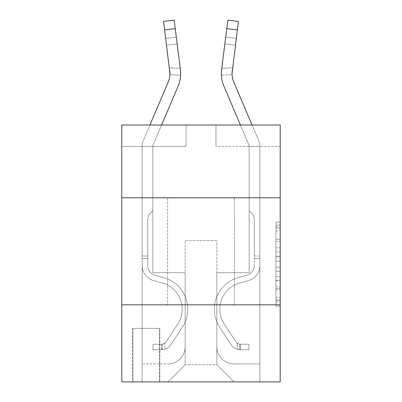 <?xml version="1.0" encoding="UTF-8"?>
<svg xmlns="http://www.w3.org/2000/svg" width="402" height="402" viewBox="0 0 402 402"><rect width="100%" height="100%" fill="white"/><g stroke="black" fill="none" stroke-linecap="round" stroke-linejoin="round"><path stroke-width="0.3" stroke-dasharray="2.01 1.51" d="M275.928 247.763L275.928 261.215L280.209 261.215L280.209 301.977L280.209 226.331L280.209 261.215L275.928 261.215L275.928 225.07L275.928 306.183L275.928 222.125L275.928 300.299L280.209 300.299L275.928 300.299L280.209 300.299L275.928 300.299L275.928 286.847L275.928 306.183L280.209 306.183L280.209 222.125L280.209 300.088L280.209 267.099L275.928 267.099L280.209 267.099L280.209 286.847L280.209 228.009L275.928 228.009L280.209 228.009L280.209 306.183L280.209 226.331L280.209 306.183L275.928 306.183L275.928 222.125L280.209 222.125L280.209 226.331L280.209 222.125L280.209 226.331L280.209 222.125L280.209 225.07L280.209 222.125L275.928 222.125L275.928 228.009L280.209 228.009L275.928 228.009L275.928 247.763L280.209 247.763M234.396 197.789L234.396 304.832L167.604 304.832L234.396 304.832L167.604 304.832L234.396 304.832L234.396 197.789L167.604 197.789L167.604 304.832L167.604 197.789L234.396 197.789M159.895 328.379L132.494 328.379L159.895 328.379L159.895 381.9L132.494 381.9L159.895 381.9M132.494 328.379L132.494 381.9M280.209 256.169L280.209 251.969L280.209 256.169L275.928 256.169L275.928 239.255L275.928 289.058L275.928 276.551L280.209 276.551L275.928 276.551L275.928 306.183L280.209 306.183L275.928 306.183L280.209 306.183L275.928 306.183L275.928 222.125L280.209 222.125L275.928 222.125L280.209 222.125L275.928 222.125L275.928 256.169L280.209 256.169M280.209 304.832L280.209 381.9L121.791 381.9L121.791 304.832L280.209 304.832L280.209 125.002L215.985 125.002L280.209 125.002L280.209 146.408L280.209 125.002L121.791 125.002L186.015 125.002L121.791 125.002L121.791 146.408L186.015 146.408L121.791 146.408L121.791 125.002L121.791 197.789L280.209 197.789L121.791 197.789L121.791 304.832L280.209 304.832L121.791 304.832M280.209 146.408L215.985 146.408L280.209 146.408M252.059 125.002L258.677 140.539A14.985 14.985 0 0 1 259.873 146.408A14.985 14.985 0 0 0 258.677 140.539A14.985 14.985 0 0 1 259.873 146.408L259.873 265.531A15.628 15.628 0 0 1 248.441 280.586A15.628 15.628 0 0 0 259.873 265.531A15.628 15.628 0 0 1 248.441 280.586A15.628 15.628 0 0 0 259.873 265.531L259.873 258.587L259.873 265.531A15.628 15.628 0 0 1 248.441 280.586L239.728 283.013L248.441 280.586A15.628 15.628 0 0 0 259.873 265.531A15.628 15.628 0 0 1 248.441 280.586L239.728 283.013A27.19 27.19 0 0 0 224.296 324.118A27.19 27.19 0 0 1 239.728 283.013A27.19 27.19 0 0 0 224.296 324.118A27.19 27.19 0 0 1 239.728 283.013L248.441 280.586L239.728 283.013A27.19 27.19 0 0 0 224.296 324.118L235.773 341.61A5.779 5.779 0 0 0 237.18 343.097C240.421 344.589 240.421 344.589 237.18 343.097C240.421 344.589 240.421 344.589 237.18 343.097A5.779 5.779 0 0 1 235.773 341.61L224.296 324.118A27.19 27.19 0 0 1 239.728 283.013A27.19 27.19 0 0 0 224.296 324.118L235.773 341.61A5.779 5.779 0 0 0 240.391 344.218A5.779 5.779 0 0 1 235.773 341.61A5.779 5.779 0 0 0 237.18 343.097A5.779 5.779 0 0 1 235.773 341.61L224.296 324.118L235.773 341.61A5.779 5.779 0 0 0 240.391 344.218L248.954 344.223L248.954 349.785L248.954 344.223L240.391 344.218L240.391 349.785L248.954 349.785L240.391 349.785L240.391 344.218L248.954 344.223L240.391 344.218L240.391 349.785L240.391 344.218A5.779 5.779 0 0 1 235.773 341.61L224.296 324.118A27.19 27.19 0 0 1 239.728 283.013L248.441 280.586A15.628 15.628 0 0 0 259.873 265.531L259.873 146.408L259.873 363.916L259.873 146.408L259.873 363.916L259.873 146.408L259.873 363.916L259.873 146.408L259.873 363.916L259.873 146.408L259.873 363.916L259.873 146.408L259.873 363.916L259.873 146.408L259.873 363.916L259.873 146.408L259.873 363.916L259.873 146.408L259.873 363.916L259.873 146.408L259.873 363.916L233.969 363.916A17.125 17.125 0 0 1 216.844 346.79A17.125 17.125 0 0 0 233.969 363.916A17.125 17.125 0 0 1 216.844 346.79A17.125 17.125 0 0 0 233.969 363.916A17.125 17.125 0 0 1 216.844 346.79A17.125 17.125 0 0 0 233.969 363.916A17.125 17.125 0 0 1 216.844 346.79A17.125 17.125 0 0 0 233.969 363.916A17.125 17.125 0 0 1 216.844 346.79A17.125 17.125 0 0 0 233.969 363.916A17.125 17.125 0 0 1 216.844 346.79A17.125 17.125 0 0 0 233.969 363.916A17.125 17.125 0 0 1 216.844 346.79A17.125 17.125 0 0 0 233.969 363.916A17.125 17.125 0 0 1 216.844 346.79A17.125 17.125 0 0 0 233.969 363.916A17.125 17.125 0 0 1 216.844 346.79A17.125 17.125 0 0 0 233.969 363.916A17.125 17.125 0 0 1 216.844 346.79A17.125 17.125 0 0 0 233.969 363.916L259.873 363.916L259.873 146.408L259.873 381.9L233.969 381.9L216.844 364.775L233.969 381.9L216.844 364.775L216.844 272.717L216.844 346.79L216.844 272.717L216.844 346.79L216.844 272.717L216.844 346.79L216.844 272.717L216.844 346.79L216.844 272.717L216.844 346.79L216.844 272.717L216.844 346.79L216.844 272.717L216.844 346.79L216.844 272.717L216.844 346.79L216.844 272.717L216.844 346.79L216.844 272.717L216.844 346.79L216.844 272.717L249.17 272.717L216.844 272.717L249.17 272.717L216.844 272.717L249.17 272.717L216.844 272.717L249.17 272.717L216.844 272.717L249.17 272.717L216.844 272.717L249.17 272.717L216.844 272.717L249.17 272.717L216.844 272.717L249.17 272.717L216.844 272.717L249.17 272.717L216.844 272.717L249.17 272.717L216.844 272.717L249.17 272.717L249.17 146.408L249.17 272.717L249.17 146.408L249.17 272.717L249.17 146.408L249.17 272.717L249.17 146.408L249.17 272.717L249.17 146.408L249.17 272.717L249.17 146.408L249.17 272.717L249.17 146.408L249.17 272.717L249.17 146.408L249.17 272.717L249.17 146.408L249.17 272.717L249.17 146.408L249.17 272.717L249.17 146.408L249.17 272.717L216.844 272.717L216.844 364.775L216.844 240.607L216.844 364.775L185.156 364.775L185.156 240.607L216.844 240.607L185.156 240.607L185.156 364.775L216.844 364.775L233.969 381.9L168.031 381.9L259.873 381.9L259.873 146.408L249.17 146.408L259.873 146.408L249.17 146.408L259.873 146.408L249.17 146.408L259.873 146.408L249.17 146.408L259.873 146.408L249.17 146.408L259.873 146.408L249.17 146.408L259.873 146.408L249.17 146.408L259.873 146.408L249.17 146.408L259.873 146.408L249.17 146.408L259.873 146.408L249.17 146.408L259.873 146.408L249.17 146.408L249.17 210.633L251.582 213.045L249.17 210.633L249.17 146.408L249.17 210.633L249.17 146.408L259.873 146.408A14.985 14.985 0 0 0 258.677 140.539L233.753 82.008A21.406 21.406 0 0 1 232.21 70.938L238.466 21.442L237.391 29.939L238.466 21.442L227.844 20.1L226.773 28.597L227.844 20.1L226.773 28.597L237.391 29.939L226.773 28.597L237.391 29.939L232.21 70.938L236.316 38.431L235.456 45.23L236.316 38.431L235.456 45.23L224.839 43.888L221.592 69.596L226.773 28.597L221.336 73.606L226.773 28.597M161.574 125.002L153.172 144.73A4.281 4.281 0 0 0 152.83 146.408A4.281 4.281 0 0 1 153.172 144.73A4.281 4.281 0 0 0 152.83 146.408A4.281 4.281 0 0 1 153.172 144.73A4.281 4.281 0 0 0 152.83 146.408A4.281 4.281 0 0 1 153.172 144.73A4.281 4.281 0 0 0 152.83 146.408A4.281 4.281 0 0 1 153.172 144.73A4.281 4.281 0 0 0 152.83 146.408A4.281 4.281 0 0 1 153.172 144.73A4.281 4.281 0 0 0 152.83 146.408A4.281 4.281 0 0 1 153.172 144.73A4.281 4.281 0 0 0 152.83 146.408A4.281 4.281 0 0 1 153.172 144.73A4.281 4.281 0 0 0 152.83 146.408A4.281 4.281 0 0 1 153.172 144.73A4.281 4.281 0 0 0 152.83 146.408A4.281 4.281 0 0 1 153.172 144.73A4.281 4.281 0 0 0 152.83 146.408A4.281 4.281 0 0 1 153.172 144.73A4.281 4.281 0 0 0 152.83 146.408L152.83 210.633L150.418 213.045A9.301 9.301 0 0 0 147.695 219.628L147.695 265.531L147.695 219.628A9.301 9.301 0 0 1 150.418 213.045L152.83 210.633L152.83 146.408L152.83 210.633L150.418 213.045A9.301 9.301 0 0 0 147.695 219.628L147.695 265.531L147.695 219.628A9.301 9.301 0 0 1 150.418 213.045L152.83 210.633L152.83 146.408L152.83 210.633L150.418 213.045A9.301 9.301 0 0 0 147.695 219.628L147.695 265.531L147.695 219.628A9.301 9.301 0 0 1 150.418 213.045L152.83 210.633L152.83 146.408L152.83 210.633L150.418 213.045A9.301 9.301 0 0 0 147.695 219.628L147.695 265.531L147.695 219.628A9.301 9.301 0 0 1 150.418 213.045L152.83 210.633L152.83 146.408L152.83 210.633L150.418 213.045A9.301 9.301 0 0 0 147.695 219.628L147.695 265.531L147.695 219.628A9.301 9.301 0 0 1 150.418 213.045L152.83 210.633L152.83 146.408L152.83 210.633L150.418 213.045A9.301 9.301 0 0 0 147.695 219.628L147.695 265.531L147.695 219.628A9.301 9.301 0 0 1 150.418 213.045L152.83 210.633L152.83 146.408L152.83 210.633L150.418 213.045A9.301 9.301 0 0 0 147.695 219.628L147.695 265.531L147.695 219.628A9.301 9.301 0 0 1 150.418 213.045L152.83 210.633L152.83 146.408L152.83 210.633L150.418 213.045A9.301 9.301 0 0 0 147.695 219.628L147.695 265.531A10.06 10.06 0 0 0 155.051 275.224A10.06 10.06 0 0 1 147.695 265.531A10.06 10.06 0 0 0 155.051 275.224A10.06 10.06 0 0 1 147.695 265.531L147.695 219.628A9.301 9.301 0 0 1 150.418 213.045L152.83 210.633L152.83 146.408L152.83 210.633L150.418 213.045A9.301 9.301 0 0 0 147.695 219.628A9.301 9.301 0 0 1 150.418 213.045L152.83 210.633L152.83 146.408L152.83 210.633L150.418 213.045L152.83 210.633L152.83 146.408L152.83 272.717L152.83 146.408L152.83 272.717L152.83 146.408L152.83 272.717L152.83 146.408L152.83 272.717L152.83 146.408L152.83 272.717L152.83 146.408L152.83 272.717L152.83 146.408L152.83 272.717L152.83 146.408L152.83 272.717L152.83 146.408L152.83 272.717L152.83 146.408L152.83 272.717L152.83 146.408L152.83 272.717L185.156 272.717L152.83 272.717L185.156 272.717L152.83 272.717L185.156 272.717L152.83 272.717L185.156 272.717L152.83 272.717L185.156 272.717L152.83 272.717L185.156 272.717L152.83 272.717L185.156 272.717L152.83 272.717L185.156 272.717L152.83 272.717L185.156 272.717L152.83 272.717L185.156 272.717L152.83 272.717L185.156 272.717L185.156 346.79A17.125 17.125 0 0 1 168.031 363.916A17.125 17.125 0 0 0 185.156 346.79A17.125 17.125 0 0 1 168.031 363.916A17.125 17.125 0 0 0 185.156 346.79A17.125 17.125 0 0 1 168.031 363.916A17.125 17.125 0 0 0 185.156 346.79A17.125 17.125 0 0 1 168.031 363.916A17.125 17.125 0 0 0 185.156 346.79A17.125 17.125 0 0 1 168.031 363.916A17.125 17.125 0 0 0 185.156 346.79A17.125 17.125 0 0 1 168.031 363.916A17.125 17.125 0 0 0 185.156 346.79A17.125 17.125 0 0 1 168.031 363.916A17.125 17.125 0 0 0 185.156 346.79A17.125 17.125 0 0 1 168.031 363.916A17.125 17.125 0 0 0 185.156 346.79A17.125 17.125 0 0 1 168.031 363.916A17.125 17.125 0 0 0 185.156 346.79A17.125 17.125 0 0 1 168.031 363.916L142.127 363.916L168.031 363.916A17.125 17.125 0 0 0 185.156 346.79L185.156 272.717L185.156 364.775L168.031 381.9L185.156 364.775L168.031 381.9L142.127 381.9L142.127 146.408L142.127 381.9L168.031 381.9L185.156 364.775L185.156 272.717L152.83 272.717L152.83 146.408L142.127 146.408L152.83 146.408L142.127 146.408L152.83 146.408L142.127 146.408L152.83 146.408L142.127 146.408L152.83 146.408L142.127 146.408L152.83 146.408L142.127 146.408L152.83 146.408L142.127 146.408L152.83 146.408L142.127 146.408L152.83 146.408L142.127 146.408L152.83 146.408L142.127 146.408L152.83 146.408L142.127 146.408L142.127 265.531L142.127 146.408L142.127 265.531L142.127 146.408L142.127 265.531L142.127 146.408L142.127 265.531L142.127 146.408L142.127 265.531L142.127 146.408L142.127 265.531L142.127 146.408L142.127 265.531L142.127 146.408L142.127 265.531L142.127 146.408L142.127 265.531L142.127 146.408L142.127 265.531L142.127 146.408L142.127 265.531L142.127 256.019L147.695 256.019L142.127 256.019L142.127 265.531A15.628 15.628 0 0 0 153.559 280.586A15.628 15.628 0 0 1 142.127 265.531A15.628 15.628 0 0 0 153.559 280.586A15.628 15.628 0 0 1 142.127 265.531L142.127 256.019L142.127 265.531A15.628 15.628 0 0 0 153.559 280.586A15.628 15.628 0 0 1 142.127 265.531L142.127 256.019L147.695 256.019L142.127 256.019L142.127 265.531A15.628 15.628 0 0 0 153.559 280.586A15.628 15.628 0 0 1 142.127 265.531A15.628 15.628 0 0 0 153.559 280.586A15.628 15.628 0 0 1 142.127 265.531L142.127 256.019L142.127 265.531A15.628 15.628 0 0 0 153.559 280.586A15.628 15.628 0 0 1 142.127 265.531L142.127 256.019L147.695 256.019L142.127 256.019L142.127 265.531A15.628 15.628 0 0 0 153.559 280.586A15.628 15.628 0 0 1 142.127 265.531A15.628 15.628 0 0 0 153.559 280.586A15.628 15.628 0 0 1 142.127 265.531L142.127 256.019L142.127 265.531A15.628 15.628 0 0 0 153.559 280.586A15.628 15.628 0 0 1 142.127 265.531L142.127 256.019L147.695 256.019L142.127 256.019L142.127 265.531A15.628 15.628 0 0 0 153.559 280.586A15.628 15.628 0 0 1 142.127 265.531A15.628 15.628 0 0 0 153.559 280.586A15.628 15.628 0 0 1 142.127 265.531L142.127 256.019L142.127 265.531A15.628 15.628 0 0 0 153.559 280.586L162.272 283.013L153.559 280.586A15.628 15.628 0 0 1 142.127 265.531A15.628 15.628 0 0 0 153.559 280.586L162.272 283.013L153.559 280.586A15.628 15.628 0 0 1 142.127 265.531A15.628 15.628 0 0 0 153.559 280.586L162.272 283.013L153.559 280.586A15.628 15.628 0 0 1 142.127 265.531L142.127 256.019L147.695 256.019L147.695 265.531A10.06 10.06 0 0 0 155.051 275.224A10.06 10.06 0 0 1 147.695 265.531L147.695 256.019L147.695 265.531A10.06 10.06 0 0 0 155.051 275.224A10.06 10.06 0 0 1 147.695 265.531A10.06 10.06 0 0 0 155.051 275.224A10.06 10.06 0 0 1 147.695 265.531L147.695 256.019L147.695 265.531A10.06 10.06 0 0 0 155.051 275.224A10.06 10.06 0 0 1 147.695 265.531L147.695 256.019L147.695 265.531A10.06 10.06 0 0 0 155.051 275.224A10.06 10.06 0 0 1 147.695 265.531A10.06 10.06 0 0 0 155.051 275.224A10.06 10.06 0 0 1 147.695 265.531L147.695 256.019L147.695 265.531A10.06 10.06 0 0 0 155.051 275.224A10.06 10.06 0 0 1 147.695 265.531L147.695 256.019L147.695 265.531A10.06 10.06 0 0 0 155.051 275.224A10.06 10.06 0 0 1 147.695 265.531A10.06 10.06 0 0 0 155.051 275.224A10.06 10.06 0 0 1 147.695 265.531L147.695 256.019L147.695 265.531A10.06 10.06 0 0 0 155.051 275.224L163.765 277.651L155.051 275.224A10.06 10.06 0 0 1 147.695 265.531A10.06 10.06 0 0 0 155.051 275.224L163.765 277.651L155.051 275.224A10.06 10.06 0 0 1 147.695 265.531A10.06 10.06 0 0 0 155.051 275.224L163.765 277.651L155.051 275.224A10.06 10.06 0 0 1 147.695 265.531L147.695 256.019L147.695 265.531A10.06 10.06 0 0 0 155.051 275.224L163.765 277.651L155.051 275.224A10.06 10.06 0 0 1 147.695 265.531A10.06 10.06 0 0 0 155.051 275.224L163.765 277.651L155.051 275.224A10.06 10.06 0 0 1 147.695 265.531A10.06 10.06 0 0 0 155.051 275.224L163.765 277.651L155.051 275.224A10.06 10.06 0 0 1 147.695 265.531L147.695 256.019L147.695 265.531A10.06 10.06 0 0 0 155.051 275.224L163.765 277.651L155.051 275.224A10.06 10.06 0 0 1 147.695 265.531A10.06 10.06 0 0 0 155.051 275.224L163.765 277.651A32.753 32.753 0 0 1 182.357 327.173A32.753 32.753 0 0 0 163.765 277.651L155.051 275.224L163.765 277.651A32.753 32.753 0 0 1 182.357 327.173A32.753 32.753 0 0 0 163.765 277.651A32.753 32.753 0 0 1 182.357 327.173A32.753 32.753 0 0 0 163.765 277.651L155.051 275.224L163.765 277.651A32.753 32.753 0 0 1 182.357 327.173A32.753 32.753 0 0 0 163.765 277.651L155.051 275.224A10.06 10.06 0 0 1 147.695 265.531A10.06 10.06 0 0 0 155.051 275.224L163.765 277.651A32.753 32.753 0 0 1 182.357 327.173A32.753 32.753 0 0 0 163.765 277.651A32.753 32.753 0 0 1 182.357 327.173A32.753 32.753 0 0 0 163.765 277.651L155.051 275.224L163.765 277.651A32.753 32.753 0 0 1 182.357 327.173A32.753 32.753 0 0 0 163.765 277.651L155.051 275.224L163.765 277.651A32.753 32.753 0 0 1 182.357 327.173A32.753 32.753 0 0 0 163.765 277.651A32.753 32.753 0 0 1 182.357 327.173A32.753 32.753 0 0 0 163.765 277.651L155.051 275.224A10.06 10.06 0 0 1 147.695 265.531L147.695 256.019L147.695 265.531A10.06 10.06 0 0 0 155.051 275.224L163.765 277.651A32.753 32.753 0 0 1 182.357 327.173A32.753 32.753 0 0 0 163.765 277.651L155.051 275.224L163.765 277.651A32.753 32.753 0 0 1 182.357 327.173A32.753 32.753 0 0 0 163.765 277.651A32.753 32.753 0 0 1 182.357 327.173L170.88 344.665L182.357 327.173A32.753 32.753 0 0 0 163.765 277.651A32.753 32.753 0 0 1 182.357 327.173L170.88 344.665L182.357 327.173A32.753 32.753 0 0 0 163.765 277.651L155.051 275.224L163.765 277.651A32.753 32.753 0 0 1 182.357 327.173L170.88 344.665L182.357 327.173A32.753 32.753 0 0 0 163.765 277.651A32.753 32.753 0 0 1 182.357 327.173L170.88 344.665L182.357 327.173A32.753 32.753 0 0 0 163.765 277.651A32.753 32.753 0 0 1 182.357 327.173L170.88 344.665L182.357 327.173A32.753 32.753 0 0 0 163.765 277.651L155.051 275.224A10.06 10.06 0 0 1 147.695 265.531A10.06 10.06 0 0 0 155.051 275.224L163.765 277.651A32.753 32.753 0 0 1 182.357 327.173L170.88 344.665L182.357 327.173A32.753 32.753 0 0 0 163.765 277.651A32.753 32.753 0 0 1 182.357 327.173L170.88 344.665A11.346 11.346 0 0 1 164.82 349.258C161.519 349.961 161.519 349.961 164.82 349.258C161.519 349.961 161.519 349.961 164.82 349.258A11.346 11.346 0 0 0 170.88 344.665L182.357 327.173A32.753 32.753 0 0 0 163.765 277.651A32.753 32.753 0 0 1 182.357 327.173L170.88 344.665A11.346 11.346 0 0 1 161.609 349.785A11.346 11.346 0 0 0 170.88 344.665A11.346 11.346 0 0 1 164.82 349.258C161.519 349.961 161.519 349.961 164.82 349.258C161.519 349.961 161.519 349.961 164.82 349.258A11.346 11.346 0 0 0 170.88 344.665L182.357 327.173L170.88 344.665A11.346 11.346 0 0 1 161.609 349.785A11.346 11.346 0 0 0 170.88 344.665A11.346 11.346 0 0 1 164.82 349.258C161.519 349.961 161.519 349.961 164.82 349.258C161.519 349.961 161.519 349.961 164.82 349.258A11.346 11.346 0 0 0 170.88 344.665L182.357 327.173L170.88 344.665A11.346 11.346 0 0 1 161.609 349.785A11.346 11.346 0 0 0 170.88 344.665A11.346 11.346 0 0 1 164.82 349.258C161.519 349.961 161.519 349.961 164.82 349.258C161.519 349.961 161.519 349.961 164.82 349.258A11.346 11.346 0 0 0 170.88 344.665L182.357 327.173A32.753 32.753 0 0 0 163.765 277.651L155.051 275.224L163.765 277.651A32.753 32.753 0 0 1 182.357 327.173L170.88 344.665A11.346 11.346 0 0 1 161.609 349.785A11.346 11.346 0 0 0 170.88 344.665A11.346 11.346 0 0 1 164.82 349.258C161.519 349.961 161.519 349.961 164.82 349.258C161.519 349.961 161.519 349.961 164.82 349.258A11.346 11.346 0 0 0 170.88 344.665L182.357 327.173L170.88 344.665A11.346 11.346 0 0 1 161.609 349.785A11.346 11.346 0 0 0 170.88 344.665A11.346 11.346 0 0 1 164.82 349.258C161.519 349.961 161.519 349.961 164.82 349.258C161.519 349.961 161.519 349.961 164.82 349.258A11.346 11.346 0 0 0 170.88 344.665L182.357 327.173L170.88 344.665A11.346 11.346 0 0 1 161.609 349.785A11.346 11.346 0 0 0 170.88 344.665A11.346 11.346 0 0 1 164.82 349.258C161.519 349.961 161.519 349.961 164.82 349.258C161.519 349.961 161.519 349.961 164.82 349.258A11.346 11.346 0 0 0 170.88 344.665L182.357 327.173A32.753 32.753 0 0 0 163.765 277.651A32.753 32.753 0 0 1 182.357 327.173L170.88 344.665A11.346 11.346 0 0 1 161.609 349.785A11.346 11.346 0 0 0 170.88 344.665A11.346 11.346 0 0 1 164.82 349.258C161.519 349.961 161.519 349.961 164.82 349.258C161.519 349.961 161.519 349.961 164.82 349.258A11.346 11.346 0 0 0 170.88 344.665L182.357 327.173L170.88 344.665A11.346 11.346 0 0 1 161.609 349.785A11.346 11.346 0 0 0 170.88 344.665A11.346 11.346 0 0 1 164.82 349.258C161.519 349.961 161.519 349.961 164.82 349.258C161.519 349.961 161.519 349.961 164.82 349.258A11.346 11.346 0 0 0 170.88 344.665L182.357 327.173L170.88 344.665A11.346 11.346 0 0 1 161.609 349.785A11.346 11.346 0 0 0 170.88 344.665A11.346 11.346 0 0 1 164.82 349.258C161.519 349.961 161.519 349.961 164.82 349.258C161.519 349.961 161.519 349.961 164.82 349.258A11.346 11.346 0 0 0 170.88 344.665L182.357 327.173A32.753 32.753 0 0 0 163.765 277.651A32.753 32.753 0 0 1 182.357 327.173L170.88 344.665A11.346 11.346 0 0 1 161.609 349.785A11.346 11.346 0 0 0 170.88 344.665A11.346 11.346 0 0 1 164.82 349.258C161.519 349.961 161.519 349.961 164.82 349.258C161.519 349.961 161.519 349.961 164.82 349.258A11.346 11.346 0 0 0 170.88 344.665L182.357 327.173L170.88 344.665A11.346 11.346 0 0 1 161.609 349.785L153.046 349.785L161.609 349.785A11.346 11.346 0 0 0 170.88 344.665L182.357 327.173A32.753 32.753 0 0 0 163.765 277.651L155.051 275.224A10.06 10.06 0 0 1 147.695 265.531L147.695 256.019L147.695 258.587L147.695 256.019L142.127 256.019L142.127 265.531A15.628 15.628 0 0 0 153.559 280.586L162.272 283.013L153.559 280.586A15.628 15.628 0 0 1 142.127 265.531A15.628 15.628 0 0 0 153.559 280.586L162.272 283.013L153.559 280.586A15.628 15.628 0 0 1 142.127 265.531A15.628 15.628 0 0 0 153.559 280.586L162.272 283.013L153.559 280.586A15.628 15.628 0 0 1 142.127 265.531L142.127 256.019L142.127 265.531A15.628 15.628 0 0 0 153.559 280.586L162.272 283.013L153.559 280.586A15.628 15.628 0 0 1 142.127 265.531A15.628 15.628 0 0 0 153.559 280.586L162.272 283.013A27.19 27.19 0 0 1 177.704 324.118A27.19 27.19 0 0 0 162.272 283.013A27.19 27.19 0 0 1 177.704 324.118A27.19 27.19 0 0 0 162.272 283.013L153.559 280.586L162.272 283.013A27.19 27.19 0 0 1 177.704 324.118A27.19 27.19 0 0 0 162.272 283.013L153.559 280.586L162.272 283.013A27.19 27.19 0 0 1 177.704 324.118A27.19 27.19 0 0 0 162.272 283.013A27.19 27.19 0 0 1 177.704 324.118A27.19 27.19 0 0 0 162.272 283.013L153.559 280.586A15.628 15.628 0 0 1 142.127 265.531A15.628 15.628 0 0 0 153.559 280.586L162.272 283.013A27.19 27.19 0 0 1 177.704 324.118A27.19 27.19 0 0 0 162.272 283.013L153.559 280.586L162.272 283.013A27.19 27.19 0 0 1 177.704 324.118A27.19 27.19 0 0 0 162.272 283.013A27.19 27.19 0 0 1 177.704 324.118A27.19 27.19 0 0 0 162.272 283.013L153.559 280.586L162.272 283.013A27.19 27.19 0 0 1 177.704 324.118A27.19 27.19 0 0 0 162.272 283.013L153.559 280.586A15.628 15.628 0 0 1 142.127 265.531L142.127 258.587L142.127 265.531A15.628 15.628 0 0 0 153.559 280.586L162.272 283.013A27.19 27.19 0 0 1 177.704 324.118A27.19 27.19 0 0 0 162.272 283.013A27.19 27.19 0 0 1 177.704 324.118A27.19 27.19 0 0 0 162.272 283.013L153.559 280.586L162.272 283.013A27.19 27.19 0 0 1 177.704 324.118L166.227 341.61L177.704 324.118A27.19 27.19 0 0 0 162.272 283.013A27.19 27.19 0 0 1 177.704 324.118L166.227 341.61L177.704 324.118A27.19 27.19 0 0 0 162.272 283.013A27.19 27.19 0 0 1 177.704 324.118L166.227 341.61L177.704 324.118A27.19 27.19 0 0 0 162.272 283.013L153.559 280.586L162.272 283.013A27.19 27.19 0 0 1 177.704 324.118L166.227 341.61L177.704 324.118A27.19 27.19 0 0 0 162.272 283.013A27.19 27.19 0 0 1 177.704 324.118L166.227 341.61L177.704 324.118A27.19 27.19 0 0 0 162.272 283.013A27.19 27.19 0 0 1 177.704 324.118L166.227 341.61L177.704 324.118A27.19 27.19 0 0 0 162.272 283.013L153.559 280.586A15.628 15.628 0 0 1 142.127 265.531A15.628 15.628 0 0 0 153.559 280.586L162.272 283.013A27.19 27.19 0 0 1 177.704 324.118L166.227 341.61A5.779 5.779 0 0 1 164.82 343.097C161.579 344.589 161.579 344.589 164.82 343.097C161.579 344.589 161.579 344.589 164.82 343.097A5.779 5.779 0 0 0 166.227 341.61L177.704 324.118A27.19 27.19 0 0 0 162.272 283.013A27.19 27.19 0 0 1 177.704 324.118L166.227 341.61A5.779 5.779 0 0 1 161.609 344.218A5.779 5.779 0 0 0 166.227 341.61A5.779 5.779 0 0 1 164.82 343.097C161.579 344.589 161.579 344.589 164.82 343.097C161.579 344.589 161.579 344.589 164.82 343.097A5.779 5.779 0 0 0 166.227 341.61L177.704 324.118L166.227 341.61A5.779 5.779 0 0 1 161.609 344.218A5.779 5.779 0 0 0 166.227 341.61A5.779 5.779 0 0 1 164.82 343.097C161.579 344.589 161.579 344.589 164.82 343.097C161.579 344.589 161.579 344.589 164.82 343.097A5.779 5.779 0 0 0 166.227 341.61L177.704 324.118L166.227 341.61A5.779 5.779 0 0 1 161.609 344.218A5.779 5.779 0 0 0 166.227 341.61A5.779 5.779 0 0 1 164.82 343.097C161.579 344.589 161.579 344.589 164.82 343.097C161.579 344.589 161.579 344.589 164.82 343.097A5.779 5.779 0 0 0 166.227 341.61L177.704 324.118A27.19 27.19 0 0 0 162.272 283.013A27.19 27.19 0 0 1 177.704 324.118L166.227 341.61A5.779 5.779 0 0 1 161.609 344.218A5.779 5.779 0 0 0 166.227 341.61A5.779 5.779 0 0 1 164.82 343.097C161.579 344.589 161.579 344.589 164.82 343.097C161.579 344.589 161.579 344.589 164.82 343.097A5.779 5.779 0 0 0 166.227 341.61L177.704 324.118L166.227 341.61A5.779 5.779 0 0 1 161.609 344.218A5.779 5.779 0 0 0 166.227 341.61A5.779 5.779 0 0 1 164.82 343.097C161.579 344.589 161.579 344.589 164.82 343.097C161.579 344.589 161.579 344.589 164.82 343.097A5.779 5.779 0 0 0 166.227 341.61L177.704 324.118L166.227 341.61A5.779 5.779 0 0 1 161.609 344.218A5.779 5.779 0 0 0 166.227 341.61A5.779 5.779 0 0 1 164.82 343.097C161.579 344.589 161.579 344.589 164.82 343.097C161.579 344.589 161.579 344.589 164.82 343.097A5.779 5.779 0 0 0 166.227 341.61L177.704 324.118A27.19 27.19 0 0 0 162.272 283.013L153.559 280.586L162.272 283.013A27.19 27.19 0 0 1 177.704 324.118L166.227 341.61A5.779 5.779 0 0 1 161.609 344.218A5.779 5.779 0 0 0 166.227 341.61A5.779 5.779 0 0 1 164.82 343.097C161.579 344.589 161.579 344.589 164.82 343.097C161.579 344.589 161.579 344.589 164.82 343.097A5.779 5.779 0 0 0 166.227 341.61L177.704 324.118L166.227 341.61A5.779 5.779 0 0 1 161.609 344.218A5.779 5.779 0 0 0 166.227 341.61A5.779 5.779 0 0 1 164.82 343.097C161.579 344.589 161.579 344.589 164.82 343.097C161.579 344.589 161.579 344.589 164.82 343.097A5.779 5.779 0 0 0 166.227 341.61L177.704 324.118L166.227 341.61A5.779 5.779 0 0 1 161.609 344.218A5.779 5.779 0 0 0 166.227 341.61A5.779 5.779 0 0 1 164.82 343.097C161.579 344.589 161.579 344.589 164.82 343.097C161.579 344.589 161.579 344.589 164.82 343.097A5.779 5.779 0 0 0 166.227 341.61L177.704 324.118A27.19 27.19 0 0 0 162.272 283.013A27.19 27.19 0 0 1 177.704 324.118L166.227 341.61A5.779 5.779 0 0 1 161.609 344.218A5.779 5.779 0 0 0 166.227 341.61A5.779 5.779 0 0 1 164.82 343.097A5.779 5.779 0 0 0 166.227 341.61L177.704 324.118L166.227 341.61A5.779 5.779 0 0 1 161.609 344.218L153.046 344.223L153.046 349.785L153.046 344.223L161.609 344.218L161.609 349.785L153.046 349.785L161.609 349.785L161.609 344.218L153.046 344.223L153.046 349.785L153.046 344.223L161.609 344.218L161.609 349.785L153.046 349.785L161.609 349.785L161.609 344.218L153.046 344.223L153.046 349.785L153.046 344.223L161.609 344.218L161.609 349.785L153.046 349.785L161.609 349.785L161.609 344.218L153.046 344.223L153.046 349.785L153.046 344.223L161.609 344.218L161.609 349.785L153.046 349.785L161.609 349.785L161.609 344.218L153.046 344.223L153.046 349.785L153.046 344.223L161.609 344.218L161.609 349.785L153.046 349.785L161.609 349.785L161.609 344.218L153.046 344.223L153.046 349.785L153.046 344.223L161.609 344.218L161.609 349.785L153.046 349.785L161.609 349.785L161.609 344.218L153.046 344.223L153.046 349.785L153.046 344.223L161.609 344.218L161.609 349.785L153.046 349.785L161.609 349.785L161.609 344.218L153.046 344.223L153.046 349.785L153.046 344.223L161.609 344.218L161.609 349.785L153.046 349.785L161.609 349.785L161.609 344.218L153.046 344.223L153.046 349.785L153.046 344.223L161.609 344.218L161.609 349.785L153.046 349.785L161.609 349.785L161.609 344.218L153.046 344.223L153.046 349.785L153.046 344.223L161.609 344.218L161.609 349.785L153.046 349.785L161.609 349.785L161.609 344.218L153.046 344.223L161.609 344.218L161.609 349.785L161.609 344.218A5.779 5.779 0 0 0 166.227 341.61L177.704 324.118A27.19 27.19 0 0 0 162.272 283.013L153.559 280.586A15.628 15.628 0 0 1 142.127 265.531L142.127 146.408L152.83 146.408A4.281 4.281 0 0 1 153.172 144.73L178.096 86.199A32.115 32.115 0 0 0 180.408 69.596L174.156 20.1L175.227 28.597L174.156 20.1L163.534 21.442L164.609 29.939L163.534 21.442L164.609 29.939L163.534 21.442L174.156 20.1L175.227 28.597L174.156 20.1L163.534 21.442L164.609 29.939L163.534 21.442L174.156 20.1L175.227 28.597L174.156 20.1L163.534 21.442L164.609 29.939L163.534 21.442L174.156 20.1L175.227 28.597L174.156 20.1L163.534 21.442L164.609 29.939L163.534 21.442L174.156 20.1L175.227 28.597L174.156 20.1L163.534 21.442L164.609 29.939L163.534 21.442L174.156 20.1L175.227 28.597L174.156 20.1L163.534 21.442L164.609 29.939L163.534 21.442L174.156 20.1L175.227 28.597L174.156 20.1L163.534 21.442L164.609 29.939L163.534 21.442L174.156 20.1L175.227 28.597L174.156 20.1L163.534 21.442L164.609 29.939L163.534 21.442L174.156 20.1L175.227 28.597L174.156 20.1L163.534 21.442L164.609 29.939L163.534 21.442L174.156 20.1L175.227 28.597L174.156 20.1L163.534 21.442L164.609 29.939L175.227 28.597L164.609 29.939L175.227 28.597L164.609 29.939L175.227 28.597L164.609 29.939L175.227 28.597L164.609 29.939L175.227 28.597L164.609 29.939L175.227 28.597L164.609 29.939L175.227 28.597L164.609 29.939L175.227 28.597L164.609 29.939L175.227 28.597L164.609 29.939L175.227 28.597L164.609 29.939L175.227 28.597L180.408 69.596L180.624 75.189L169.93 74.666L169.79 70.938L164.609 29.939L169.79 70.938L165.684 38.431L166.544 45.23L165.684 38.431L166.544 45.23L165.684 38.431L166.544 45.23L165.684 38.431L166.544 45.23L165.684 38.431L166.544 45.23L165.684 38.431L166.544 45.23L165.684 38.431L166.544 45.23L165.684 38.431L166.544 45.23L165.684 38.431L166.544 45.23L165.684 38.431L166.544 45.23L165.684 38.431L166.544 45.23L177.161 43.888L180.247 68.31L169.393 67.782L166.544 45.23L177.161 43.888L176.302 37.09L180.247 68.31L169.393 67.782L169.93 74.666L169.79 70.938L164.609 29.939L169.79 70.938L166.544 45.23L177.161 43.888L180.247 68.31L169.393 67.782L166.544 45.23L177.161 43.888L176.302 37.09L165.684 38.431L176.302 37.09L180.247 68.31L169.393 67.782L169.93 74.666L180.624 75.189L180.247 68.31L169.393 67.782L166.544 45.23L177.161 43.888L180.247 68.31L169.393 67.782L166.544 45.23L177.161 43.888L176.302 37.09L180.247 68.31L169.393 67.782L169.79 70.938L164.609 29.939L169.79 70.938L166.544 45.23L177.161 43.888L180.247 68.31L169.393 67.782L166.544 45.23L177.161 43.888L176.302 37.09L165.684 38.431L176.302 37.09L180.247 68.31L169.393 67.782L169.93 74.666L169.79 70.938L164.609 29.939L169.79 70.938L166.544 45.23L177.161 43.888L180.247 68.31L169.393 67.782L166.544 45.23L177.161 43.888L176.302 37.09L180.247 68.31L169.393 67.782L169.93 74.666L180.624 75.189L180.408 69.596L175.227 28.597L180.408 69.596L175.227 28.597L180.408 69.596L175.227 28.597L180.408 69.596L180.624 75.189L169.93 74.666L169.79 70.938L164.609 29.939L169.79 70.938L166.544 45.23L177.161 43.888L180.408 69.596L175.227 28.597L180.408 69.596L180.624 75.189L169.93 74.666L169.79 70.938L169.93 74.666L169.79 70.938L164.609 29.939L169.79 70.938L166.544 45.23L169.79 70.938L169.93 74.666L180.624 75.189L180.408 69.596L175.227 28.597L180.408 69.596L175.227 28.597L180.408 69.596L180.624 75.189L169.93 74.666L169.79 70.938L164.609 29.939L169.79 70.938L166.544 45.23L169.79 70.938L169.93 74.666L169.79 70.938L164.609 29.939L169.79 70.938L166.544 45.23L169.79 70.938L169.93 74.666L180.624 75.189L180.408 69.596L176.302 37.09L165.684 38.431L176.302 37.09L180.408 69.596L175.227 28.597L180.408 69.596L175.227 28.597L180.408 69.596L180.624 75.189L169.93 74.666L169.79 70.938L164.609 29.939L169.79 70.938L166.544 45.23L169.79 70.938L169.93 74.666L169.79 70.938L164.609 29.939L169.79 70.938L166.544 45.23L169.79 70.938L169.93 74.666L180.624 75.189L180.408 69.596L176.302 37.09L165.684 38.431L176.302 37.09L180.408 69.596L175.227 28.597M132.921 381.9L159.468 381.9L132.921 381.9L132.921 328.379L159.468 328.379L159.468 381.9L159.468 328.379L132.921 328.379L132.921 381.9M215.985 146.408L215.985 125.002L215.985 146.408M186.015 146.408L186.015 125.002L186.015 146.408M280.209 197.789L121.791 197.789M275.928 261.215L280.209 261.215L275.928 261.215M275.928 225.07L275.928 222.125L275.928 225.07L280.209 225.07L275.928 225.07M275.928 288.847L275.928 271.3L275.928 288.847L280.209 288.847L275.928 288.847M275.928 271.3L275.928 267.099L280.209 267.099L275.928 267.099L275.928 271.3L280.209 271.3L275.928 271.3M275.928 239.255L275.928 228.009L275.928 239.255L280.209 239.255L275.928 239.255M275.928 222.125L280.209 222.125L275.928 222.125L275.928 226.331L275.928 222.125L280.209 222.125M275.928 306.183L280.209 306.183L275.928 306.183L275.928 301.977L275.928 306.183M149.941 125.002L143.323 140.539A14.985 14.985 0 0 0 142.127 146.408A14.985 14.985 0 0 1 143.323 140.539A14.985 14.985 0 0 0 142.127 146.408A14.985 14.985 0 0 1 143.323 140.539A14.985 14.985 0 0 0 142.127 146.408A14.985 14.985 0 0 1 143.323 140.539A14.985 14.985 0 0 0 142.127 146.408A14.985 14.985 0 0 1 143.323 140.539A14.985 14.985 0 0 0 142.127 146.408A14.985 14.985 0 0 1 143.323 140.539A14.985 14.985 0 0 0 142.127 146.408A14.985 14.985 0 0 1 143.323 140.539A14.985 14.985 0 0 0 142.127 146.408A14.985 14.985 0 0 1 143.323 140.539A14.985 14.985 0 0 0 142.127 146.408A14.985 14.985 0 0 1 143.323 140.539A14.985 14.985 0 0 0 142.127 146.408A14.985 14.985 0 0 1 143.323 140.539A14.985 14.985 0 0 0 142.127 146.408A14.985 14.985 0 0 1 143.323 140.539A14.985 14.985 0 0 0 142.127 146.408A14.985 14.985 0 0 1 143.323 140.539L168.247 82.008A21.406 21.406 0 0 0 169.79 70.938L164.609 29.939M180.408 69.596L180.664 73.606L180.408 69.596A32.115 32.115 0 0 1 178.096 86.199A32.115 32.115 0 0 0 180.408 69.596A32.115 32.115 0 0 1 178.096 86.199A32.115 32.115 0 0 0 180.408 69.596L180.664 73.606L180.408 69.596A32.115 32.115 0 0 1 178.096 86.199A32.115 32.115 0 0 0 180.408 69.596A32.115 32.115 0 0 1 178.096 86.199A32.115 32.115 0 0 0 180.408 69.596L180.664 73.606L180.408 69.596A32.115 32.115 0 0 1 178.096 86.199A32.115 32.115 0 0 0 180.408 69.596A32.115 32.115 0 0 1 178.096 86.199A32.115 32.115 0 0 0 180.408 69.596L180.664 73.606L180.408 69.596A32.115 32.115 0 0 1 178.096 86.199A32.115 32.115 0 0 0 180.408 69.596A32.115 32.115 0 0 1 178.096 86.199A32.115 32.115 0 0 0 180.408 69.596L180.664 73.606L180.408 69.596A32.115 32.115 0 0 1 178.096 86.199A32.115 32.115 0 0 0 180.408 69.596A32.115 32.115 0 0 1 178.096 86.199A32.115 32.115 0 0 0 180.408 69.596L176.302 37.09L165.684 38.431L176.302 37.09L180.247 68.31L176.302 37.09L177.161 43.888L166.544 45.23L169.79 70.938L169.393 67.782L180.247 68.31M168.247 82.008A21.406 21.406 0 0 0 169.79 70.938A21.406 21.406 0 0 1 168.247 82.008A21.406 21.406 0 0 0 169.79 70.938A21.406 21.406 0 0 1 169.956 73.661A21.406 21.406 0 0 0 169.79 70.938A21.406 21.406 0 0 1 168.247 82.008A21.406 21.406 0 0 0 169.79 70.938A21.406 21.406 0 0 1 169.956 73.661A21.406 21.406 0 0 0 169.79 70.938A21.406 21.406 0 0 1 168.247 82.008A21.406 21.406 0 0 0 169.79 70.938A21.406 21.406 0 0 1 169.956 73.661A21.406 21.406 0 0 0 169.79 70.938A21.406 21.406 0 0 1 168.247 82.008A21.406 21.406 0 0 0 169.79 70.938A21.406 21.406 0 0 1 169.956 73.661A21.406 21.406 0 0 0 169.79 70.938A21.406 21.406 0 0 1 168.247 82.008A21.406 21.406 0 0 0 169.79 70.938A21.406 21.406 0 0 1 169.956 73.661L169.956 73.661M254.305 256.019L259.873 256.019L259.873 258.587L259.873 256.019L254.305 256.019L254.305 265.531L254.305 219.628A9.301 9.301 0 0 0 251.582 213.045A9.301 9.301 0 0 1 254.305 219.628A9.301 9.301 0 0 0 251.582 213.045A9.301 9.301 0 0 1 254.305 219.628L254.305 256.019M240.391 349.785A11.346 11.346 0 0 1 231.12 344.665L219.643 327.173A32.753 32.753 0 0 1 238.235 277.651L246.949 275.224A10.06 10.06 0 0 0 254.305 265.531A10.06 10.06 0 0 1 246.949 275.224A10.06 10.06 0 0 0 254.305 265.531L254.305 219.628L254.305 265.531A10.06 10.06 0 0 1 246.949 275.224A10.06 10.06 0 0 0 254.305 265.531A10.06 10.06 0 0 1 246.949 275.224L238.235 277.651L246.949 275.224A10.06 10.06 0 0 0 254.305 265.531A10.06 10.06 0 0 1 246.949 275.224L238.235 277.651A32.753 32.753 0 0 0 219.643 327.173A32.753 32.753 0 0 1 238.235 277.651L246.949 275.224L238.235 277.651A32.753 32.753 0 0 0 219.643 327.173A32.753 32.753 0 0 1 238.235 277.651A32.753 32.753 0 0 0 219.643 327.173L231.12 344.665L219.643 327.173A32.753 32.753 0 0 1 238.235 277.651A32.753 32.753 0 0 0 219.643 327.173L231.12 344.665A11.346 11.346 0 0 0 237.18 349.258A11.346 11.346 0 0 1 231.12 344.665L219.643 327.173L231.12 344.665A11.346 11.346 0 0 0 237.18 349.258C240.481 349.961 240.481 349.961 237.18 349.258C240.481 349.961 240.481 349.961 237.18 349.258A11.346 11.346 0 0 1 231.12 344.665A11.346 11.346 0 0 0 240.391 349.785A11.346 11.346 0 0 1 231.12 344.665A11.346 11.346 0 0 0 240.391 349.785L248.954 349.785L240.391 349.785M221.376 75.189L232.07 74.666L232.044 73.661A21.406 21.406 0 0 1 232.21 70.938L232.07 74.666L232.044 73.661L232.07 74.666L221.376 75.189L221.592 69.596L221.336 73.606M223.904 86.199L248.828 144.73A4.281 4.281 0 0 1 249.17 146.408A4.281 4.281 0 0 0 248.828 144.73A4.281 4.281 0 0 1 249.17 146.408A4.281 4.281 0 0 0 248.828 144.73L223.904 86.199A32.115 32.115 0 0 1 221.592 69.596A32.115 32.115 0 0 0 223.904 86.199A32.115 32.115 0 0 1 221.592 69.596L221.753 68.31L232.607 67.782L235.456 45.23L224.839 43.888L225.698 37.09L221.753 68.31L232.607 67.782L232.21 70.938L237.391 29.939M225.698 37.09L236.316 38.431L225.698 37.09L221.753 68.31L225.698 37.09M147.695 265.531L147.695 219.628A9.301 9.301 0 0 1 150.418 213.045A9.301 9.301 0 0 0 147.695 219.628A9.301 9.301 0 0 1 150.418 213.045A9.301 9.301 0 0 0 147.695 219.628L147.695 265.531M142.127 258.587L142.127 256.019L142.127 258.587L147.695 258.587L142.127 258.587M147.695 256.019L142.127 256.019M152.83 210.633L150.418 213.045L152.83 210.633M164.82 343.097C161.579 344.589 161.579 344.589 164.82 343.097C161.579 344.589 161.579 344.589 164.82 343.097L164.82 349.258L164.82 343.097M174.156 20.1L163.534 21.442M176.302 37.09L165.684 38.431M169.93 74.666L180.624 75.189M153.046 349.785L153.046 344.223L153.046 349.785M249.17 210.633L251.582 213.045L249.17 210.633M233.753 82.008A21.406 21.406 0 0 1 232.21 70.938L235.456 45.23L232.21 70.938M237.18 349.258C240.481 349.961 240.481 349.961 237.18 349.258C240.481 349.961 240.481 349.961 237.18 349.258L237.18 343.097C240.421 344.589 240.421 344.589 237.18 343.097C240.421 344.589 240.421 344.589 237.18 343.097L237.18 349.258M238.466 21.442L227.844 20.1M248.954 349.785L248.954 344.223L248.954 349.785M275.928 286.847L280.209 286.847L275.928 286.847M275.928 280.546L280.209 280.546M275.928 241.461L280.209 241.461L275.928 241.461M275.928 226.331L280.209 226.331M275.928 301.977L280.209 301.977M275.928 297.354L280.209 297.354M275.928 230.954L280.209 230.954M275.928 257.009L280.209 257.009L275.928 257.009M275.928 280.757L280.209 280.757L275.928 280.757M275.928 289.058L280.209 289.058L275.928 289.058M275.928 251.969L280.209 251.969L275.928 251.969M254.305 258.587L259.873 258.587L254.305 258.587M224.839 43.888L235.456 45.23L224.839 43.888M232.607 67.782L221.753 68.31L232.607 67.782M177.161 43.888L166.544 45.23L177.161 43.888M275.928 300.088L280.209 300.088M275.928 300.299L280.209 300.299M275.928 228.009L280.209 228.009M162.252 344.157L162.252 349.755M239.748 344.157L239.748 349.755L239.748 344.157"/><path stroke-width="0.6" d="M280.209 197.789L280.209 125.002L121.791 125.002L121.791 197.789L280.209 197.789L280.209 381.9L121.791 381.9L121.791 197.789M280.209 304.832L121.791 304.832M161.574 125.002L178.096 86.199A32.115 32.115 0 0 0 180.408 69.596L175.227 28.597L164.609 29.939L163.534 21.442L174.156 20.1L175.227 28.597M180.247 68.31L180.408 69.596M252.059 125.002L233.753 82.008A21.406 21.406 0 0 1 232.044 73.656L237.391 29.939L226.773 28.597L227.844 20.1L238.466 21.442L237.391 29.939M223.904 86.199L240.426 125.002L223.904 86.199A32.115 32.115 0 0 1 221.592 69.596L226.773 28.597M221.336 73.606L221.376 75.189M149.941 125.002L168.247 82.008A21.406 21.406 0 0 0 169.956 73.661L164.609 29.939M168.247 82.008A21.406 21.406 0 0 0 169.956 73.661A21.406 21.406 0 0 1 168.247 82.008A21.406 21.406 0 0 0 169.956 73.661A21.406 21.406 0 0 1 168.247 82.008A21.406 21.406 0 0 0 169.956 73.661A21.406 21.406 0 0 1 168.247 82.008A21.406 21.406 0 0 0 169.956 73.661A21.406 21.406 0 0 1 168.247 82.008A21.406 21.406 0 0 0 169.79 70.938L169.956 73.656M163.534 21.442L174.156 20.1M233.753 82.008A21.406 21.406 0 0 1 232.21 70.938L232.044 73.656L232.21 70.938M227.844 20.1L238.466 21.442"/></g></svg>
